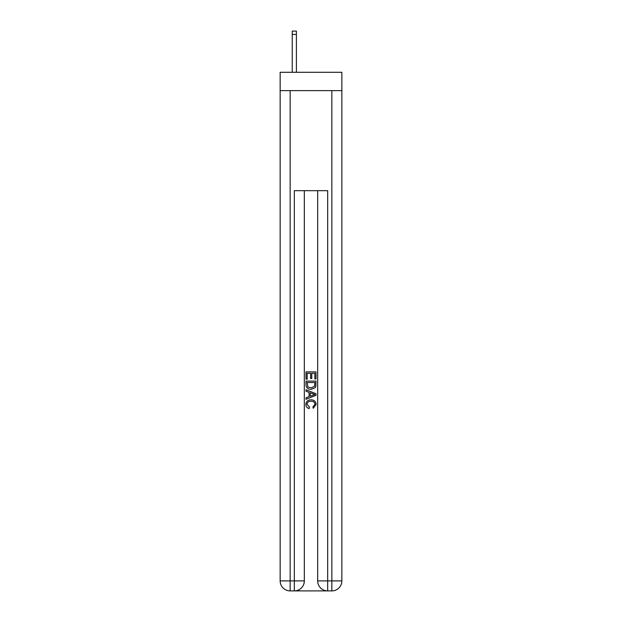 <?xml version="1.0" encoding="UTF-8"?>
<svg xmlns="http://www.w3.org/2000/svg" width="622" height="622" viewBox="0 0 622 622"><rect width="100%" height="100%" fill="white"/><g stroke="black" fill="none" stroke-linecap="round" stroke-linejoin="round"><path stroke-width="0.93" d="M341.851 90.633L341.851 72.292L280.149 72.292L280.149 90.633L341.851 90.633L341.851 580.894L331.845 580.894L331.845 90.633M295.077 590.9L326.923 590.9M327.677 590.9L327.677 580.894L317.671 580.894A10.006 10.006 0 0 0 327.677 590.9L331.845 590.9L331.845 580.894L327.677 580.894L327.677 190.682L294.323 190.682L294.323 580.894L280.149 580.894L280.149 90.633M304.329 190.682L304.329 580.894A10.006 10.006 0 0 1 294.323 590.9L290.155 590.9A10.006 10.006 0 0 1 280.149 580.894M317.671 580.894L317.671 190.682M331.845 590.9A10.006 10.006 0 0 0 341.851 580.894M306.001 379.187L306.001 371.87L315.999 371.87L315.999 378.93L314.849 378.93L314.849 373.286L311.77 373.286L311.77 378.541L310.619 378.541L310.619 373.286L307.151 373.286L307.151 379.187L306.001 379.187M306.001 384.691L306.001 381.107L315.999 381.107L315.859 386.301L315.144 387.755L311.054 389.318C307.851 389.333 306.172 387.786 306.001 384.691M307.151 382.522L307.859 386.946L311.078 387.91L314.639 386.2L314.849 382.522L307.151 382.522M306.001 391.238L306.001 389.745L315.999 393.718L315.999 395.312L306.001 399.277L306.001 397.785L309.08 396.642L309.08 392.381L306.001 391.238M312.998 393.827L310.23 392.809L310.23 396.222L314.849 394.511L312.998 393.827M307.027 404.339L309.531 407.146L309.204 408.561C307.081 408.009 305.97 406.648 305.868 404.471C306.141 401.4 307.874 399.853 311.078 399.837C314.149 399.899 315.836 401.439 316.132 404.448L313.224 408.304L312.92 406.889L314.973 404.378C314.678 402.216 313.379 401.174 311.078 401.244C308.737 401.128 307.385 402.154 307.027 404.339M296.406 72.292L296.406 34.435L292.239 34.435L292.239 31.1L296.406 31.1L296.406 34.435M292.239 72.292L292.239 34.435M290.155 90.633L290.155 590.9M304.329 580.894L294.323 580.894L294.323 590.9"/></g></svg>
